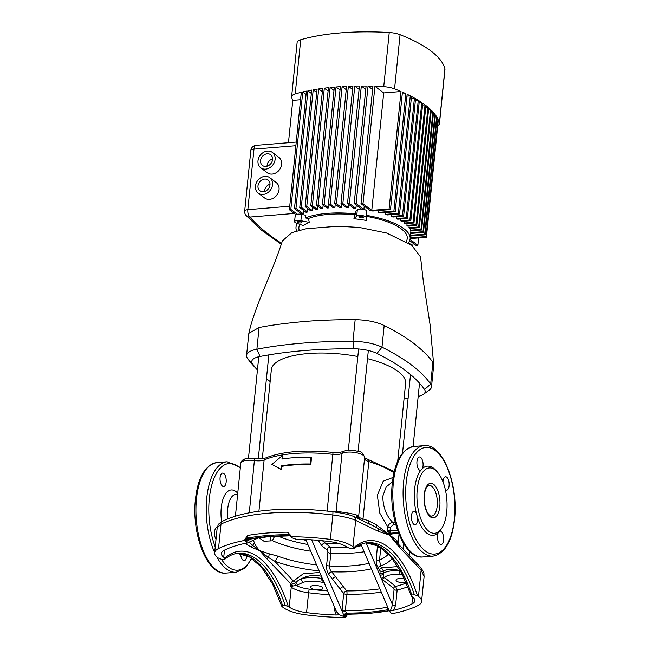 <?xml version="1.0" encoding="UTF-8"?>
<svg xmlns="http://www.w3.org/2000/svg" width="650" height="650" viewBox="0 0 650 650"><rect width="100%" height="100%" fill="white"/><g stroke="black" fill="none" stroke-linecap="round" stroke-linejoin="round"><path stroke-width="0.97" d="M262.308 458.794L271.351 369.761A67.478 22.677 5.8 0 1 308.124 353.527A67.478 22.677 5.8 0 1 357.849 356.509M248.901 539.126L248.731 540.134L246.163 541.645L244.294 540.491L247.488 535.47L247.739 538.029A2.893 2.389 -52.8 0 0 244.896 540.946L244.311 540.321M332.914 511.786L332.954 511.761C311.009 509.031 290.127 508.446 270.319 510.014C250.567 511.648 234.804 515.304 223.031 520.991L223.031 520.991A4.818 3.998 63.7 0 0 221.016 524.119L218.538 548.535A28.917 9.718 -174.2 0 0 214.662 552.752A28.917 9.718 -174.2 0 0 217.75 557.773L221.845 559.447L224.412 559.236L224.778 558.074L223.746 557.286A22.173 7.451 -174.2 0 1 221.374 553.434A22.173 7.451 -174.2 0 1 224.347 550.201A108.932 36.603 5.8 0 1 242.613 543.912L246.261 543.481L258.757 537.696M245.773 543.619C246.992 543.319 246.959 542.628 245.676 541.548A2.893 2.389 -52.8 0 1 248.519 538.622L249.129 539.216L248.487 539.24M305.736 539.459L336.57 611.829L339.479 614.762L336.229 614.989A108.932 36.603 5.8 0 1 306.572 612.625L308.588 592.759A22.173 7.451 5.8 0 1 291.257 587.137L289.234 607.011L285.139 605.337L282.571 605.548L282.206 606.71L281.767 606.19M347.392 614.616L345.743 617.329L339.479 614.762M347.181 613.527A2.893 2.389 127.2 0 0 344.338 616.444L341.989 610.927L343.688 593.531L328.77 574.389C327.129 572.097 326.414 569.026 326.633 565.183L327.933 552.427L327.186 549.916A2.893 2.389 127.2 0 1 330.029 546.991C330.761 548.316 331.029 550.387 330.826 553.215L329.534 565.971C329.469 568.417 330.192 570.351 331.703 571.764L346.686 590.907A2.893 0.764 -89.8 0 1 346.962 594.327L345.312 611.073L346.604 613.113L348.489 614.242L347.36 614.64M313.641 539.955L311.342 539.793M392.462 481.869L386.116 486.98L382.809 496.234C383.004 507.146 386.295 515.848 392.681 522.324L395.127 522.129M290.298 535.072A2.893 2.389 -52.8 0 0 288.819 534.666L287.568 532.188L290.192 534.861L290.509 536.705L291.899 537.761L296.766 539.443L300.007 539.216A108.932 36.603 5.8 0 1 329.664 541.58A22.173 7.451 -174.2 0 1 347.002 547.194L351.098 548.868L353.665 548.657L354.031 547.495A107.965 49.034 -94.7 0 1 417.454 595.644L418.486 596.432A28.917 9.718 -174.2 0 1 421.582 601.453A28.917 9.718 -174.2 0 1 417.706 605.67A115.676 38.878 5.8 0 1 391.95 613.714L389.634 611.626L360.961 544.334M438.084 533.016L439.863 531.074A6.752 3.063 85.3 0 1 440.009 531.058A6.752 3.063 85.3 0 1 443.601 540.085A6.752 3.063 85.3 0 1 441.114 544.505A6.752 3.063 85.3 0 1 437.523 535.478A6.752 3.063 85.3 0 1 438.084 533.016A34.702 15.762 -94.7 0 1 417.511 517.4L416.358 513.232A6.752 3.063 85.3 0 0 413.944 511.266A6.752 3.063 85.3 0 0 411.458 515.686A6.752 3.063 85.3 0 0 415.041 524.712A6.752 3.063 85.3 0 0 417.527 520.293A6.752 3.063 85.3 0 0 417.511 517.4M417.251 489.401A32.776 14.885 85.3 0 0 434.671 533.268A32.776 14.885 85.3 0 0 446.745 511.794A32.776 14.885 85.3 0 0 429.325 467.935A32.776 14.885 85.3 0 0 417.251 489.401M319.475 589.802A6.264 2.104 -174.2 0 0 322.887 588.299A6.264 2.104 -174.2 0 0 313.836 585.52A6.264 2.104 -174.2 0 0 310.416 587.031A6.264 2.104 -174.2 0 0 319.475 589.802M404.519 578.89A6.264 2.104 -174.2 0 0 399.433 578.516A6.264 2.104 -174.2 0 0 396.021 580.028A6.264 2.104 -174.2 0 0 405.072 582.798A6.264 2.104 -174.2 0 0 406.185 582.652M422.484 468.463A6.752 3.063 85.3 0 0 423.044 466.001A6.752 3.063 85.3 0 0 419.453 456.974A6.752 3.063 85.3 0 0 416.967 461.394A6.752 3.063 85.3 0 0 420.558 470.421A6.752 3.063 85.3 0 0 420.712 470.405L422.484 468.463A34.702 15.762 -94.7 0 1 436.564 471.144M445.372 489.767A6.752 3.063 85.3 0 0 446.631 490.214A6.752 3.063 85.3 0 0 449.118 485.794A6.752 3.063 85.3 0 0 445.526 476.767A6.752 3.063 85.3 0 0 443.04 481.187A6.752 3.063 85.3 0 0 442.991 481.821M220.098 477.506A6.752 3.063 85.3 0 0 223.681 486.541A6.752 3.063 85.3 0 0 226.168 482.121A6.752 3.063 85.3 0 0 222.584 473.086A6.752 3.063 85.3 0 0 220.098 477.506M217.254 527.378A6.752 3.063 85.3 0 0 217.068 527.378A6.752 3.063 85.3 0 0 214.581 531.798A6.752 3.063 85.3 0 0 216.019 539.329M240.597 553.629A6.752 3.063 85.3 0 0 244.238 560.625A6.752 3.063 85.3 0 0 246.724 556.205A6.752 3.063 85.3 0 0 246.781 555.466M290.501 535.762L288.819 534.666A113.75 38.228 -174.2 0 0 267.207 535.535A113.75 38.228 -174.2 0 0 247.739 538.029L248.519 538.622M348.489 614.242L369.923 613.364L389.049 610.756A2.893 2.389 127.2 0 1 389.261 610.748M345.743 617.329L345.126 617.045A2.893 2.389 127.2 0 1 347.969 614.12A113.75 38.228 -174.2 0 0 369.582 613.251A113.75 38.228 -174.2 0 0 389.049 610.756L387.749 609.741L387.562 606.759M336.229 614.989L334.612 610.253A1.926 0.65 -174.2 0 0 335.197 610.244A1.926 0.65 -174.2 0 0 335.839 610.114M402.391 574.47L400.01 574.316A2.893 0.422 -87.2 0 1 399.937 570.611C392.478 568.612 387.01 568.791 383.524 571.147A1.926 0.65 5.8 0 1 382.639 571.374A1.926 0.65 5.8 0 1 380.063 570.854L378.292 567.84C376.764 565.858 376.082 563.128 376.228 559.642L377.496 545.577M380.819 547.528L379.551 559.999L380.534 566.053L383.524 571.147L383.313 574.681L383.906 577.07L395.606 586.414L397.15 590.046L395.606 605.256A1.926 0.65 5.8 0 1 395.111 605.337A1.926 0.65 5.8 0 1 392.535 604.817L394.079 589.607L393.713 588.356L381.461 578.825L379.949 575.283L380.063 570.854M319.126 570.879A73.141 24.578 5.8 0 1 274.731 561.202L293.442 581.084A2.893 2.381 -153.8 0 1 295.848 582.749C297.058 581.124 298.967 579.759 301.567 578.663A21.206 7.126 5.8 0 1 321.246 578.337L321.449 576.339M294.759 583.091A2.535 0.853 -174.2 0 0 295.848 582.749A2.893 2.576 -128.6 0 0 298.066 584.683A5.078 1.706 5.8 0 1 295.888 585.349L290.501 586.56L291.874 584.236L294.759 583.091A2.893 1.454 -96.2 0 0 295.888 585.349A19.281 6.476 -174.2 0 0 309.173 589.103A106.039 35.636 -174.2 0 0 327.649 590.883M322.059 540.418L330.029 546.991A64.586 21.702 -174.2 0 0 346.905 547.121M345.727 617.5A115.676 38.878 5.8 0 1 305.858 614.827A28.917 9.718 -174.2 0 1 283.246 607.498L282.206 606.71M369.2 523.477A4.818 2.673 109.5 0 1 368.842 520.894L376.577 524.94L388.537 534.137L387.53 530.229L390.731 533.414A77.602 26.081 5.8 0 1 391.024 533.634L391.536 533.983L391.763 533.439L390.358 535.511L396.825 540.321L397.971 543.002A4.818 4.534 -5 0 0 397.954 543.628M395.728 524.412L393.193 524.623L390.374 527.556A1.926 0.65 5.8 0 1 387.855 527.085L379.795 513.11L377.349 495.308L383.191 481.203L393.079 477.425M391.536 533.983A1.446 1.3 94.2 0 0 390.358 535.511L389.602 535.096A76.156 25.594 -174.2 0 0 389.309 534.877L389.602 535.096A1.446 1.194 127.5 0 1 391.024 533.634M353.665 548.657L354.348 548.438C358.605 544.96 363.017 543.034 367.591 542.669A106.039 48.157 85.3 0 1 414.391 594.758L411.824 594.969L411.458 596.131L412.498 596.919A22.173 7.451 -174.2 0 1 414.863 600.771A22.173 7.451 -174.2 0 1 411.897 604.004A108.932 36.603 5.8 0 1 393.624 610.293L390.471 610.586L389.634 611.626M421.582 601.453L424.109 576.558L421.159 570.082A4.818 3.664 -41.2 0 0 420.509 567.255L398.401 544.115A4.818 3.851 132.7 0 1 398.523 544.212A4.818 3.851 132.7 0 1 399.531 547.406L389.456 535.015L378.487 531.424L355.672 520.358C350.594 518.115 342.989 516.319 332.857 514.971L332.954 511.761L342.038 513.207C346.385 514.166 347.791 514.288 353.186 516.238L353.186 516.238A4.818 4.184 111.9 0 1 355.672 520.358L352.999 546.707L354.031 547.495M352.999 546.707A28.917 9.718 -174.2 0 0 330.379 539.378L332.857 514.971A115.676 38.878 -174.2 0 0 268.548 513.175A115.676 38.878 -174.2 0 0 221.016 524.119L217.189 527.857C219.009 523.266 217.027 525.086 223.031 520.991M290.509 536.705A115.676 38.878 5.8 0 1 330.379 539.378M224.412 559.236L225.095 559.016C229.352 555.539 233.764 553.613 238.339 553.247A106.039 48.157 85.3 0 1 285.139 605.337M218.538 548.535A115.676 38.878 5.8 0 1 244.294 540.491M366.316 542.815L378.487 546.114L390.674 556.481L401.822 573.381L411.458 596.131M417.454 595.644L414.391 594.758M289.234 607.011A22.173 7.451 -174.2 0 0 306.572 612.625M327.186 549.916L321.921 545.911L318.207 540.337M292.37 586.121A2.893 1.641 -117.8 0 0 291.874 584.236A2.893 0.975 5.8 0 1 290.786 583.741A2.893 2.194 -41 0 1 293.442 581.084L303.201 573.812L319.8 572.455M253.459 540.15L254.256 542.466C255.344 545.277 257.156 547.999 259.691 550.623L269.173 553.784A4.818 3.583 -78.6 0 1 268.214 557.326A2.893 2.324 -48.3 0 0 267.256 559.211L259.691 550.623L268.214 557.326L274.731 561.202A4.818 2.779 -69.6 0 0 277.558 556.043A69.404 23.327 -174.2 0 0 316.574 564.899M275.178 536.201A4.818 3.193 -65.8 0 0 272.716 540.784L264.014 541.239L258.822 537.688M379.722 569.628A1.926 1.43 -38.8 0 1 381.964 567.84L397.963 566.556M395.606 605.256L393.624 610.293M254.256 542.466A4.818 3.998 -21.3 0 1 252.444 545.35L259.691 550.623L251.591 547.316A2.893 2.438 122.2 0 1 252.444 545.35L249.307 542.076M321.466 576.225C313.812 574.779 307.182 575.591 301.567 578.663A2.893 2.047 -105.1 0 0 303.387 582.229L298.066 584.683M271.903 464.409L281.588 469.706L281.929 466.318A76.156 25.594 5.8 0 1 310.83 464.498L311.512 457.722L310.846 457.21L310.156 463.986A77.602 26.081 -174.2 0 0 281.271 465.814L280.93 469.211L271.903 464.409L282.303 455.65L281.962 459.038A77.602 26.081 5.8 0 1 310.846 457.21M282.677 458.924L282.961 456.146L282.303 455.65M269.173 553.784L277.558 556.043M333.962 511.891L336.123 511.469C339.495 511.55 352.089 513.484 356.728 515.044L358.621 515.986C358.256 516.945 359.718 517.936 363.001 518.968A76.156 25.594 5.8 0 1 368.842 520.894M280.93 469.211L281.588 469.706M310.156 463.986L310.83 464.498M281.271 465.814L281.929 466.318M379.844 572.967A1.926 0.65 5.8 0 0 382.428 573.487A1.926 0.65 5.8 0 0 383.305 573.251A21.206 7.126 5.8 0 1 399.937 570.611L400.376 570.676M324.431 582.774L321.449 579.743L321.246 578.337A1.926 0.65 -174.2 0 0 322.327 578.403M267.256 559.211L290.786 583.741L290.501 586.56L291.257 587.137A2.893 2.389 127.2 0 1 291.444 586.341A2.893 2.047 -127.2 0 0 291.143 585.268M271.066 536.461A4.818 3.664 -114.4 0 0 270.579 540.646M420.509 567.255L420.509 567.255C425.181 574.259 423.475 571.61 424.109 576.558M397.767 543.489L389.456 535.015L377.114 527.946A4.818 4.087 121 0 1 378.487 531.424M376.577 524.94A4.818 2.844 124.4 0 0 377.114 527.946L375.099 526.711M396.825 540.321A4.818 4.656 -44 0 0 397.987 543.709A76.156 25.594 5.8 0 0 397.971 543.002M390.731 533.414A1.446 1.186 127 0 0 389.309 534.877L388.537 534.137A1.446 0.967 -34.2 0 1 390.089 532.894M358.767 518.562A4.818 4.314 116.9 0 1 357.638 515.344M357.744 518.123A4.818 3.933 111.7 0 1 356.728 515.044M335.936 512.168A4.818 4.347 82.8 0 0 336.123 511.469L342.022 453.416A9.636 3.242 5.8 0 1 337.854 454.431A9.636 3.242 5.8 0 1 332.898 454.334A76.156 25.594 -174.2 0 0 264.144 459.964A9.636 3.242 5.8 0 1 260.39 460.777A9.636 3.242 5.8 0 1 254.605 460.566A12.049 4.046 -174.2 0 0 240.801 463.206C241.337 461.077 242.531 459.761 244.392 459.241C245.082 458.477 248.479 458.274 254.572 458.632L249.299 512.801M390.374 527.556L390.057 530.709A1.926 0.65 -174.2 0 1 387.53 530.229L387.855 527.085C388.505 524.396 390.114 522.811 392.681 522.324A1.926 0.878 85.3 0 1 393.193 524.623M390.471 610.586L392.535 604.817L381.461 578.825A1.926 1.414 -38.1 0 1 383.906 577.07M343.874 615.834A2.893 2.308 123.9 0 1 346.604 613.113A110.858 37.253 5.8 0 0 368.274 612.267A110.858 37.253 5.8 0 0 387.749 609.741A2.893 2.462 131 0 1 388.928 609.976M311.829 539.825A2.893 2.576 89.6 0 0 311.829 540.15L341.989 610.927L345.312 611.073M328.77 574.389A2.893 2.121 141.9 0 1 331.703 571.764A73.141 24.578 5.8 0 0 354.152 571.374A73.141 24.578 5.8 0 0 371.386 568.807M321.921 545.911A2.893 2.389 127.2 0 1 324.764 542.994A53.812 18.086 5.8 0 0 338.959 543.497M388.269 610.163A2.893 2.389 127.2 0 1 389.033 610.228M387.481 607.62L387.896 607.555M290.485 535.657A2.893 2.308 -56.1 0 0 290.184 535.673A110.858 37.253 5.8 0 0 268.515 536.518A110.858 37.253 5.8 0 0 249.039 539.045A2.893 2.462 -49 0 0 246.163 541.645M248.471 539.476A2.893 1.511 -166.5 0 0 248.731 540.134L251.713 538.753M290.396 535.332A2.893 2.389 -52.8 0 0 289.608 535.259M323.229 582.034A1.926 1.414 141.9 0 1 323.846 581.961M321.449 579.743L322.822 579.572M392.194 558.317A73.141 24.578 5.8 0 1 380.534 566.053A1.926 1.43 -38.9 0 0 378.292 567.84M383.313 574.681L379.949 575.283L366.129 542.839M400.01 574.316A18.314 6.159 -174.2 0 0 384.353 577.866A1.926 1.593 -52.8 0 0 382.46 579.816M406.348 583.042A106.039 35.636 -174.2 0 1 395.606 586.414A1.926 1.593 -52.8 0 0 393.713 588.356M389.886 535.34A1.446 1.202 127.9 0 1 391.316 533.861A3.859 1.292 5.8 0 1 391.609 533.829L398.621 533.26M389.017 534.682A1.446 1.186 126.6 0 1 390.431 533.195A3.859 1.292 5.8 0 0 390.739 533.171A1.926 0.878 -94.7 0 1 390.057 530.709L397.475 530.099M367.51 358.646A67.478 22.677 5.8 0 1 405.624 383.394L397.719 461.151M404.04 398.946A235.211 79.04 -174.2 0 0 408.119 398.287M246.569 355.428L248.852 333.287L259.098 327.519C270.416 325.203 285.504 323.196 304.371 321.49C321.043 320.036 343.135 319.499 355.176 319.654C366.641 319.881 376.309 321.823 384.191 325.488C394.022 330.208 403.959 336.221 414.001 343.525C423.28 350.886 429.569 357.199 432.876 362.448L433.704 365.202L431.503 386.88A28.917 9.718 5.8 0 1 429.26 390.138L423.402 394.322A23.132 7.776 -174.2 0 0 424.539 389.512A235.211 79.04 -174.2 0 0 377.024 353.438A23.132 7.776 -174.2 0 0 353.803 348.774A235.211 79.04 -174.2 0 0 260.041 356.452A23.132 7.776 -174.2 0 0 252.436 363.634A235.211 79.04 -174.2 0 0 257.441 369.964L253.37 365.592A240.996 80.99 5.8 0 1 247.398 358.183A28.917 9.718 5.8 0 1 246.569 355.428A28.917 9.718 5.8 0 1 256.896 349.196A240.996 80.99 5.8 0 1 302.169 343.168A240.996 80.99 5.8 0 1 352.974 341.331A28.917 9.718 5.8 0 1 381.989 347.165A240.996 80.99 5.8 0 1 430.674 384.134A28.917 9.718 5.8 0 1 431.503 386.88M433.721 364.788L430.048 324.399L423.329 281.352L420.55 256.912L411.669 245.18L386.49 232.968L359.344 227.435L337.935 226.216L306.264 228.711L291.931 232.586L282.401 240.874C271.781 274.089 255.044 305.484 248.852 333.287M418.186 396.435A23.132 7.776 -174.2 0 0 423.402 394.322M266.451 378.592A235.211 79.04 -174.2 0 0 270.156 381.566M360.173 216.222A2.413 0.812 5.8 0 1 363.651 217.287A2.413 0.812 5.8 0 1 362.342 217.864A2.413 0.812 5.8 0 1 358.857 216.799A2.413 0.812 5.8 0 1 360.173 216.222M408.314 242.832A57.354 19.273 -174.2 0 0 410.142 238.753A57.354 19.273 -174.2 0 0 366.567 215.353L366.689 211.096A4.818 1.617 -174.2 0 0 359.726 209.072A4.818 1.617 -174.2 0 0 357.338 209.804L355.932 211.136L355.656 213.842A57.354 19.273 -174.2 0 0 327.267 213.363A57.354 19.273 -174.2 0 0 305.557 217.945L305.833 215.239L301.527 214.37L300.885 220.691A4.818 1.617 -174.2 0 0 297.221 220.464A4.818 1.617 -174.2 0 0 294.596 221.618A4.818 1.617 -174.2 0 0 296.433 223.121L303.428 225.615A53.146 17.859 -174.2 0 1 309.335 222.389L308.401 218.522L305.557 217.945M353.925 218.741L356.696 216.125A4.818 1.617 5.8 0 1 359.084 215.394A4.818 1.617 5.8 0 1 366.048 217.425L366.34 220.464A53.146 17.859 -174.2 0 0 353.925 218.741L354.721 214.727A54.462 18.306 -174.2 0 0 328.567 214.354A54.462 18.306 -174.2 0 0 308.401 218.522M300.479 222.934A2.413 0.812 -174.2 0 0 301.787 222.349A2.413 0.812 -174.2 0 0 298.309 221.284A2.413 0.812 -174.2 0 0 296.993 221.861A2.413 0.812 -174.2 0 0 300.479 222.934M294.596 221.618L295.238 215.296A4.818 1.617 5.8 0 1 297.863 214.134A4.818 1.617 5.8 0 1 301.527 214.37M265.923 166.433A6.752 5.566 -52.8 0 0 272.049 161.623A6.752 5.566 -52.8 0 0 270.644 154.732A6.752 5.566 -52.8 0 0 267.207 153.782A6.752 5.566 -52.8 0 0 261.072 158.592A6.752 5.566 -52.8 0 0 262.486 165.482A6.752 5.566 -52.8 0 0 265.923 166.433M267.483 151.076A9.636 7.954 -52.8 0 0 258.724 157.942A9.636 7.954 -52.8 0 0 260.731 167.789A9.636 7.954 -52.8 0 0 265.647 169.138A9.636 7.954 -52.8 0 0 274.406 162.273A9.636 7.954 -52.8 0 0 272.391 152.433A9.636 7.954 -52.8 0 0 267.483 151.076M260.731 167.789L267.239 172.729A9.636 7.954 -52.8 0 0 272.155 174.078A9.636 7.954 -52.8 0 0 280.914 167.213A9.636 7.954 -52.8 0 0 278.899 157.373L272.391 152.433M263.348 191.726A6.752 5.566 -52.8 0 0 269.482 186.916A6.752 5.566 -52.8 0 0 268.076 180.026A6.752 5.566 -52.8 0 0 264.639 179.075A6.752 5.566 -52.8 0 0 258.505 183.885A6.752 5.566 -52.8 0 0 259.911 190.775A6.752 5.566 -52.8 0 0 263.348 191.726M264.908 176.369A9.636 7.954 -52.8 0 0 256.149 183.235A9.636 7.954 -52.8 0 0 258.164 193.074A9.636 7.954 -52.8 0 0 263.079 194.431A9.636 7.954 -52.8 0 0 271.838 187.566A9.636 7.954 -52.8 0 0 269.823 177.718A9.636 7.954 -52.8 0 0 264.908 176.369M258.164 193.074L264.672 198.014A9.636 7.954 -52.8 0 0 269.579 199.371A9.636 7.954 -52.8 0 0 278.338 192.506A9.636 7.954 -52.8 0 0 276.331 182.658L269.823 177.718M418.616 237.908L417.861 245.351L410.036 239.411M409.687 240.581L416.423 245.692A134.956 45.354 -174.2 0 0 417.861 245.351M413.099 243.173L412.807 246.074M300.016 224.396A54.462 18.306 -174.2 0 0 299.073 229.718L299.195 230.197M297.513 223.502A57.354 19.273 -174.2 0 0 296.01 227.159A57.354 19.273 -174.2 0 0 296.676 230.888M322.408 204.555L326.966 208.016A57.354 19.273 5.8 0 1 327.819 207.943A57.354 19.273 5.8 0 1 328.681 207.878L324.123 204.417A134.956 45.354 -174.2 0 0 322.408 204.555L334.336 87.132A134.956 45.354 5.8 0 0 330.111 87.522L333.994 90.472M323.156 205.124L322.814 208.463L318.183 204.945A134.956 45.354 -174.2 0 0 316.517 205.124L328.445 87.693A134.956 45.354 5.8 0 0 324.326 88.172L328.104 91.041M316.517 205.124L321.206 208.682A57.354 19.273 5.8 0 1 322.814 208.463M317.655 205.985L317.314 209.324L312.398 205.595A134.956 45.354 -174.2 0 0 310.773 205.798L322.701 88.376A134.956 45.354 5.8 0 0 318.695 88.936L322.359 91.715M310.773 205.798L315.811 209.625A57.354 19.273 5.8 0 1 317.314 209.324M312.536 207.139L312.203 210.486L306.767 206.359A134.956 45.354 -174.2 0 0 305.183 206.602L317.111 89.172A134.956 45.354 5.8 0 0 313.219 89.814L316.777 92.519M305.183 206.602L310.814 210.876A57.354 19.273 5.8 0 1 312.203 210.486M307.856 208.626L307.515 211.965L301.291 207.244A134.956 45.354 -174.2 0 0 299.756 207.513L311.683 90.09A134.956 45.354 5.8 0 0 307.905 90.821L311.342 93.429M299.756 207.513L306.264 212.461A57.354 19.273 5.8 0 1 307.515 211.965M303.68 210.494L303.347 213.842L295.977 208.244A134.956 45.354 -174.2 0 0 294.491 208.561L306.418 91.13A134.956 45.354 5.8 0 0 302.762 91.951L306.077 94.478M294.491 208.561L302.266 214.459A57.354 19.273 5.8 0 1 303.347 213.842M300.17 212.867L300.04 214.159M410.914 230.872L410.727 232.716A57.354 19.273 5.8 0 1 410.686 233.334A57.354 19.273 5.8 0 1 410.678 233.447L423.524 232.399L435.451 114.969A134.956 45.354 5.8 0 1 436.629 116.699L435.264 116.813M410.459 228.361L410.272 230.197A57.354 19.273 5.8 0 1 410.491 230.912L421.598 230.002L433.526 112.572A134.956 45.354 5.8 0 1 434.931 114.286L433.339 114.416M409.151 225.908L408.964 227.752A57.354 19.273 5.8 0 1 409.419 228.443L419.364 227.63L431.291 110.207A134.956 45.354 5.8 0 1 432.916 111.897L431.104 112.044M407.087 223.527L406.9 225.363A57.354 19.273 5.8 0 1 407.566 226.037L416.821 225.282L428.748 107.859A134.956 45.354 5.8 0 1 430.593 109.533L428.561 109.696M404.3 221.203L404.113 223.039A57.354 19.273 5.8 0 1 404.983 223.697L413.977 222.966L425.904 105.536A134.956 45.354 5.8 0 1 427.968 107.193L425.718 107.38M400.814 218.928L400.627 220.773A57.354 19.273 5.8 0 1 401.692 221.414L410.832 220.667L422.76 103.244A134.956 45.354 5.8 0 1 425.035 104.878L422.573 105.081M396.589 216.726L396.402 218.562A57.354 19.273 5.8 0 1 397.686 219.188L407.387 218.392L419.315 100.969A134.956 45.354 5.8 0 1 421.809 102.586L419.128 102.806M391.592 214.581L391.406 216.418A57.354 19.273 5.8 0 1 392.917 217.027L403.642 216.149L415.569 98.719A134.956 45.354 5.8 0 1 418.275 100.328L415.382 100.563M385.702 212.509L385.515 214.346A57.354 19.273 5.8 0 1 387.303 214.931L399.579 213.923L411.507 96.501A134.956 45.354 5.8 0 1 414.44 98.085L411.32 98.337M378.747 210.527L378.56 212.363A57.354 19.273 5.8 0 1 380.673 212.916L395.208 211.729L407.136 94.307A134.956 45.354 5.8 0 1 410.296 95.867L406.949 96.143M361.018 203.637L370.021 210.462A57.354 19.273 5.8 0 1 372.751 211.014L390.504 209.56A134.956 45.354 -174.2 0 0 389.098 208.943L401.026 91.52L383.711 92.942L371.784 210.364L363.009 203.702A134.956 45.354 -174.2 0 0 361.018 203.637L372.946 86.206A134.956 45.354 5.8 0 0 368.046 86.084L372.604 89.554M364.236 206.074L363.894 209.414L356.119 203.515A134.956 45.354 -174.2 0 0 354.185 203.482L366.113 86.06A134.956 45.354 5.8 0 0 361.327 86.028L365.771 89.399M356.257 205.051L355.916 208.398L349.399 203.45A134.956 45.354 -174.2 0 0 347.514 203.458L359.442 86.036A134.956 45.354 5.8 0 0 354.778 86.093L359.101 89.375M347.514 203.458L353.738 208.187A57.354 19.273 5.8 0 1 355.916 208.398M348.814 204.449L348.481 207.789L342.851 203.515A134.956 45.354 -174.2 0 0 341.006 203.556L352.934 86.133A134.956 45.354 5.8 0 0 348.376 86.271L352.592 89.472M341.006 203.556L346.442 207.683A57.354 19.273 5.8 0 1 348.481 207.789M341.827 204.181L341.494 207.521L336.448 203.702A134.956 45.354 -174.2 0 0 334.652 203.775L346.58 86.344A134.956 45.354 5.8 0 0 342.136 86.572L346.239 89.692M334.652 203.775L339.568 207.504A57.354 19.273 5.8 0 1 341.494 207.521M335.238 204.222L334.896 207.561L330.208 204.002A134.956 45.354 -174.2 0 0 328.453 204.108L340.381 86.678A134.956 45.354 5.8 0 0 336.05 86.994L340.039 90.025M328.453 204.108L333.084 207.618A57.354 19.273 5.8 0 1 334.896 207.561M329.014 204.531L328.681 207.878M406.209 241.516L406.632 240.646A54.462 18.306 -174.2 0 0 366.665 216.377L366.34 220.464M354.721 214.727L355.656 213.842M366.567 215.353L366.665 216.377M281.352 244.238L261.43 230.108L246.074 215.434A5.785 5.127 -41 0 0 249.893 217.059L294.263 213.428L289.388 209.722L301.316 92.3A134.956 45.354 5.8 0 0 295.23 93.941A14.463 4.859 -174.2 0 0 291.631 96.679A14.463 4.859 -174.2 0 0 291.679 97.297A134.956 45.354 5.8 0 0 292.776 100.384L288.478 142.707M297.204 214.216L290.834 209.381A134.956 45.354 -174.2 0 0 289.388 209.722M324.123 204.417L336.05 86.994M330.208 204.002L342.136 86.572M336.448 203.702L348.376 86.271M342.851 203.515L354.778 86.093M349.399 203.45L361.327 86.028M361.538 209.064L354.185 203.482M356.119 203.515L368.046 86.084M410.158 238.599L426.408 237.266A134.956 45.354 -174.2 0 0 426.075 236.568L438.003 119.137L436.873 119.234M410.231 237.859L426.075 236.568M371.784 210.364L389.098 208.943M363.009 203.702L374.936 86.271L383.711 92.942M318.183 204.945L330.111 87.522M312.398 205.595L324.326 88.172M306.767 206.359L318.695 88.936M301.291 207.244L313.219 89.814M295.977 208.244L307.905 90.821M290.834 209.381L302.762 91.951M404.113 223.039L413.108 222.3L425.035 104.878M413.977 222.966A134.956 45.354 -174.2 0 0 413.108 222.3M406.9 225.363L416.041 224.616L427.968 107.193M416.821 225.282A134.956 45.354 -174.2 0 0 416.041 224.616M408.964 227.752L418.665 226.956L430.593 109.533M419.364 227.63A134.956 45.354 -174.2 0 0 418.665 226.956M410.272 230.197L420.989 229.32L432.916 111.897M421.598 230.002A134.956 45.354 -174.2 0 0 420.989 229.32M410.727 232.716L423.004 231.709L434.931 114.286M423.524 232.399A134.956 45.354 -174.2 0 0 423.004 231.709M410.491 235.284L424.702 234.122L436.629 116.699M410.418 236.023L425.132 234.821L437.06 117.39A134.956 45.354 5.8 0 1 438.003 119.137M425.132 234.821A134.956 45.354 -174.2 0 0 424.702 234.122M426.408 237.266L438.336 119.844A134.956 45.354 5.8 0 1 439.424 122.931L444.933 68.729A134.956 45.354 -174.2 0 0 400.075 34.678L394.574 88.871A134.956 45.354 5.8 0 1 401.026 91.52M400.627 220.773L409.882 220.017L421.809 102.586M410.832 220.667A134.956 45.354 -174.2 0 0 409.882 220.017M396.402 218.562L406.348 217.75L418.275 100.328M407.387 218.392A134.956 45.354 -174.2 0 0 406.348 217.75M391.406 216.418L402.512 215.507L414.44 98.085M403.642 216.149A134.956 45.354 -174.2 0 0 402.512 215.507M385.515 214.346L398.369 213.297L410.296 95.867M399.579 213.923A134.956 45.354 -174.2 0 0 398.369 213.297M378.56 212.363L393.9 211.104L405.827 93.681L402.244 93.974M395.208 211.729A134.956 45.354 -174.2 0 0 393.9 211.104M300.56 99.743L292.776 100.384M390.504 209.56L402.431 92.138A134.956 45.354 5.8 0 1 405.827 93.681M437.751 125.539A14.463 4.859 -174.2 0 0 439.481 123.541A14.463 4.859 -174.2 0 0 439.424 122.931M394.574 88.871A14.463 4.859 -174.2 0 0 383.744 86.694L389.244 32.5A134.956 45.354 -174.2 0 0 300.731 39.748L295.23 93.941M374.936 86.271A134.956 45.354 5.8 0 1 383.744 86.694M389.244 32.5A14.463 4.859 5.8 0 1 400.075 34.678M444.933 68.729A14.463 4.859 5.8 0 1 444.982 69.347L439.481 123.541M291.631 96.679L297.131 42.486A14.463 4.859 5.8 0 1 300.731 39.748M264.477 191.523A6.752 5.566 127.2 0 1 270.018 184.218M267.044 166.229A6.752 5.566 127.2 0 1 272.586 158.925M309.335 222.389L300.885 220.691M409.598 243.685L409.63 243.693A4.818 1.617 5.8 0 1 411.45 245.018M237.648 494.26L235.885 494.406A22.173 10.067 85.3 0 0 227.711 508.934A22.173 10.067 85.3 0 0 227.809 518.863M381.339 592.166A108.932 36.603 5.8 0 1 369.249 593.499A108.932 36.603 5.8 0 1 346.962 594.327A2.893 0.975 -174.2 0 1 343.688 593.531A2.893 2.113 142.2 0 1 346.686 590.907A106.689 35.856 -174.2 0 0 368.509 590.094A106.689 35.856 -174.2 0 0 379.925 588.843M342.03 609.83A2.893 0.975 -174.2 0 0 345.312 610.634A108.932 36.603 -174.2 0 0 367.591 609.798A108.932 36.603 -174.2 0 0 387.514 607.173A2.893 0.975 -174.2 0 0 387.717 607.133M326.633 565.183A2.893 0.975 -174.2 0 0 329.534 565.971A69.404 23.327 -174.2 0 0 352.918 565.703A69.404 23.327 -174.2 0 0 369.046 563.314M364.13 551.753A69.404 23.327 5.8 0 1 354.209 552.939A69.404 23.327 5.8 0 1 330.826 553.215A2.893 0.975 -174.2 0 1 327.933 552.427M422.825 556.961C403.918 559.366 388.342 517.701 392.308 483.251C394.818 461.207 401.976 448.947 413.782 446.477A55.429 25.171 85.3 0 0 393.356 482.788A55.429 25.171 85.3 0 0 422.825 556.961L433.095 556.124A55.429 25.171 -94.7 0 1 403.634 481.942A55.429 25.171 -94.7 0 1 424.052 445.632C442.959 443.235 458.526 484.9 454.561 519.35C452.059 541.393 444.901 553.654 433.095 556.124M214.679 552.549A55.429 25.171 -94.7 0 1 206.757 498.062A55.429 25.171 -94.7 0 1 227.175 461.752L216.905 462.589A55.429 25.171 85.3 0 0 196.487 498.899A55.429 25.171 85.3 0 0 225.948 573.081C207.041 575.486 191.474 533.821 195.439 499.363C197.941 477.319 205.099 465.067 216.905 462.589M403.544 543.433L403.033 548.519M254.572 458.632L261.454 458.884L265.403 458.055A2.893 2.348 66.2 0 0 264.144 459.964L258.928 511.241M265.403 458.055C282.011 451.401 304.558 449.516 333.036 452.416L338.918 452.538L343.168 451.571A2.893 2.454 60.8 0 0 342.022 453.416A12.049 4.046 -174.2 0 1 355.713 452.595A12.049 4.046 -174.2 0 1 364.65 457.47L358.711 515.913L359.474 518.871M441.293 528.913A34.702 15.762 -94.7 0 1 439.863 531.074M416.358 513.232A34.702 15.762 -94.7 0 1 414.668 488.881A34.702 15.762 -94.7 0 1 420.712 470.405M431.543 516.108A15.421 7.004 85.3 0 0 437.223 506.009A15.421 7.004 85.3 0 0 429.024 485.371L426.944 486.85C425.669 488.589 424.824 491.302 424.393 495.007C423.889 501.41 424.808 507.057 427.131 511.948C430.446 517.294 430.552 515.564 431.543 516.108M221.642 521.747A26.991 12.261 -94.7 0 1 221.268 507.634A26.991 12.261 -94.7 0 1 237.754 493.212M454.358 519.017A53.503 24.294 85.3 0 0 435.378 450.604A53.503 24.294 85.3 0 0 406.209 482.462A53.503 24.294 85.3 0 0 425.189 550.875A53.503 24.294 85.3 0 0 454.358 519.017M240.289 468.236A53.503 24.294 85.3 0 0 209.332 498.574A53.503 24.294 85.3 0 0 215.248 546.959M424.19 494.674A17.355 7.881 -94.7 0 1 433.648 484.339A17.355 7.881 -94.7 0 1 439.806 506.529A17.355 7.881 -94.7 0 1 430.349 516.856A17.355 7.881 -94.7 0 1 424.19 494.674M247.488 535.47A115.676 38.878 5.8 0 1 266.524 533.065A115.676 38.878 5.8 0 1 287.568 532.188M334.612 610.253L334.856 607.815M407.851 586.747A108.932 36.603 5.8 0 1 397.15 590.046A1.926 0.65 5.8 0 1 396.654 590.127A1.926 0.65 5.8 0 1 394.079 589.607M221.504 559.455A53.503 24.294 85.3 0 0 251.542 558.098M251.916 558.35L245.05 568.157L236.218 572.236A55.429 25.171 -94.7 0 1 216.929 557.107M333.036 452.416L327.137 511.079M357.281 546.301A64.586 21.702 -174.2 0 0 361.546 545.707M393.973 472.802A76.156 25.594 -174.2 0 0 368.834 461.557L363.001 518.968A4.818 2.316 107 0 0 363.009 520.455M376.228 559.642A1.926 0.65 5.8 0 0 379.551 559.999A69.404 23.327 -174.2 0 0 388.448 554.028M278.029 536.063A64.586 21.702 -174.2 0 0 307.873 544.464M306.118 540.345A53.812 18.086 5.8 0 1 301.291 539.264M290.542 536.087A53.812 18.086 5.8 0 1 289.721 535.795M329.274 594.693A108.932 36.603 5.8 0 1 308.588 592.759L309.173 589.103M310.733 551.184A69.404 23.327 5.8 0 1 272.716 540.784M418.486 596.432L421.159 570.082L399.531 547.406M412.604 597.001L411.897 604.004M224.778 558.074A107.965 49.034 -94.7 0 1 288.202 606.222M251.591 547.316L245.342 543.66M223.746 557.286L224.469 550.136M324.163 582.701A18.314 6.159 -174.2 0 0 303.387 582.229M364.276 457.567L368.136 459.477A2.893 1.389 -73 0 1 368.834 461.557A9.636 3.242 5.8 0 1 364.504 458.884M366.332 542.807A106.039 48.157 -94.7 0 1 411.824 594.969M237.088 553.394A106.039 48.157 -94.7 0 1 282.571 605.548M398.352 532.545L390.739 533.171M340.405 589.306A2.893 2.113 142.2 0 1 343.395 586.682M332.694 579.402A2.893 2.121 142 0 1 335.652 576.778M380.526 547.341A1.926 0.65 5.8 0 1 377.528 546.878M391.609 533.829A1.926 0.878 85.3 0 0 391.95 533.942L398.678 533.398M353.803 348.774L352.974 341.331L355.176 319.654M259.098 327.519L256.896 349.196L260.041 356.452M384.191 325.488L381.989 347.165L377.024 353.438M424.539 389.512L430.674 384.134L432.876 362.448M252.436 363.634L247.398 358.183M366.689 211.096L366.048 217.425M295.896 145.714L253.988 149.143L247.837 209.666A5.785 2.624 -94.7 0 0 249.893 217.059A315.226 105.934 -174.2 0 0 281.637 243.336M296.262 142.066L256.116 145.356A5.785 2.624 -94.7 0 0 253.988 149.143A5.785 1.942 -174.2 0 0 250.835 150.532L244.684 211.055A5.785 1.942 5.8 0 1 247.837 209.666L289.746 206.229M357.338 209.804L356.696 216.125M410.524 374.562L402.545 453.099M419.534 383.191L413.099 446.55M358.613 348.985L348.327 450.239M368.347 350.472L358.109 451.23M258.789 356.72L248.463 458.413M268.856 354.868L258.286 458.949M413.782 446.477L424.052 445.632M409.264 554.872L409.63 551.298M240.37 467.423L227.175 461.752M249.129 539.216L268.848 536.64L290.826 535.795M236.218 572.236L225.948 573.081M398.052 543.774L399.019 534.251M214.662 552.752L217.189 527.857M235.422 516.181L240.801 463.206M343.168 451.571C345.776 450.296 349.156 449.873 353.308 450.32L359.474 451.677C361.416 451.498 363.147 453.432 364.65 457.47M368.136 459.477L394.274 471.51M353.186 516.238L375.156 526.744M281.767 606.174L272.577 583.96L261.422 567.068L249.234 556.692L237.063 553.394M391.536 533.463L391.235 534.146L391.95 533.942M296.424 223.121L296.01 227.159M410.686 233.334L410.142 238.753M256.116 145.356A5.785 5.785 0 0 0 250.835 150.532M244.684 211.055A5.785 5.785 0 0 0 246.074 215.434"/></g></svg>
